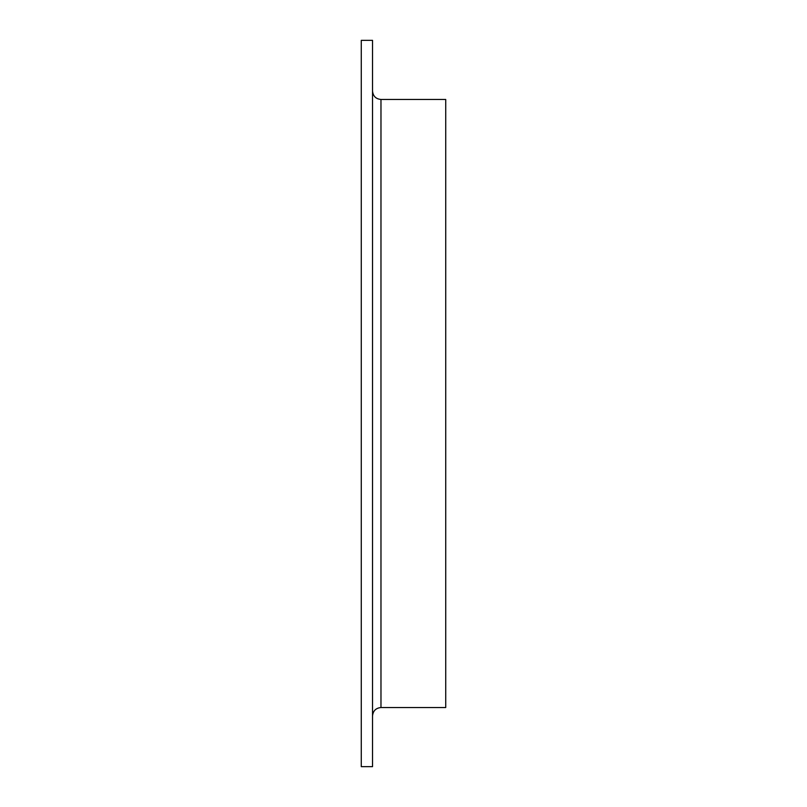 <?xml version="1.0" encoding="UTF-8"?>
<svg xmlns="http://www.w3.org/2000/svg" width="807" height="807" viewBox="0 0 807 807"><rect width="100%" height="100%" fill="white"/><g stroke="black" fill="none" stroke-linecap="round" stroke-linejoin="round"><path stroke-width="1.21" d="M361.274 766.65L361.274 40.35L372.531 40.35L372.531 766.65L361.274 766.65M380.975 707.537L380.975 99.463L445.726 99.463L445.726 707.537L380.975 707.537C375.85 708.032 373.036 710.846 372.531 715.98M380.975 99.463C375.85 98.968 373.036 96.154 372.531 91.02"/></g></svg>
